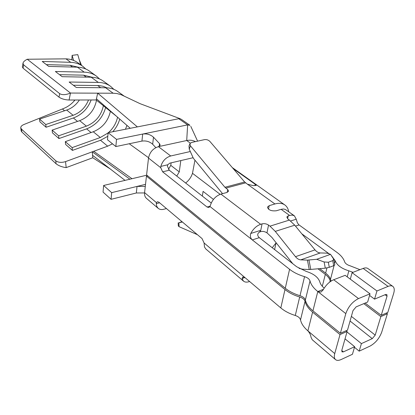 <?xml version="1.0" encoding="UTF-8"?>
<svg xmlns="http://www.w3.org/2000/svg" width="415" height="415" viewBox="0 0 415 415"><rect width="100%" height="100%" fill="white"/><g stroke="black" fill="none" stroke-linecap="round" stroke-linejoin="round"><path stroke-width="0.62" d="M88.519 99.979C85.474 107.475 80.344 112.584 73.123 115.303L45.764 124.536L46.081 127.249L73.372 117.985C81.817 114.779 87.741 108.772 91.155 99.974M124.35 96.244L118.036 91.699C114.535 89.152 110.406 87.84 105.649 87.762L76.298 87.498L69.144 82.025L98.334 82.429C103.065 82.533 107.179 83.856 110.675 86.398L103.485 81.216C99.994 78.679 95.896 77.351 91.191 77.226L62.172 76.692L55.361 71.484L84.214 72.148C88.893 72.288 92.981 73.626 96.467 76.158L99.558 78.975M22.358 66.997L23.09 68.21L23.65 64.88L22.986 63.246C23.271 61.97 24.48 60.751 26.617 59.584L27.255 59.246L65.954 58.847L70.742 62.333L42.226 61.436L48.716 66.4L77.397 67.183C82.056 67.344 86.123 68.688 89.604 71.214L96.467 76.158M79.4 99.999C76.127 104.886 71.894 108.237 66.706 110.058L39.544 119.095L45.764 124.536M39.544 119.095L39.871 121.787L46.081 127.249M78.259 67.22L70.145 65.3L46.381 64.616M70.742 62.333C75.369 62.509 79.421 63.863 82.896 66.384L85.864 69.051M103.377 105.737C101.229 115.562 95.569 122.368 86.393 126.155L58.64 135.804L58.94 138.553L86.626 128.873C96.301 124.972 102.64 117.86 105.633 107.547M110.675 86.398L113.907 89.381M96.513 100.217C94.511 110.084 88.898 116.9 79.68 120.666L52.129 130.108L58.64 135.804M52.129 130.108L52.435 132.836L58.94 138.553M92.213 77.268L83.581 75.167L59.542 74.679M20.766 127.851L21.165 130.948L21.819 131.944L21.45 129.075L20.766 127.862C20.693 126.559 21.73 125.449 23.883 124.526L62.416 108.984L64.584 110.764M21.45 129.075L55.75 160.771C58.219 162.55 61.482 162.83 65.549 161.617L92.296 151.812L92.778 157.757L66.177 167.619L65.549 161.617M110.39 111.376C108.108 121.17 102.396 127.97 93.261 131.768L65.311 141.64L65.596 144.41L72.412 150.401L100.497 140.27L107.682 146.173L92.296 151.812L129.911 179.207M126.943 125.392L125.47 129.247M107.682 146.173L112.512 143.839M100.497 140.27L107.796 136.317M112.766 131.747C116.091 127.96 118.415 123.743 119.743 119.105M70.519 93.048L97.681 93.162L96.197 99.963L69.092 100.02L70.462 93.048C65.876 94.973 62.281 95.175 59.677 93.65L23.65 64.88M23.09 68.21L58.987 97.131C61.57 98.889 64.937 99.849 69.092 100.02M27.255 59.246L70.462 93.048M105.649 87.762L113.15 93.225L97.681 93.162L137.37 126.897L108.102 132.665L116.511 139.383L187.637 124.884L189.873 125.34M21.819 131.944L56.087 163.775C58.551 165.73 61.897 167.017 66.12 167.634L66.177 167.619M113.15 93.225L116.973 93.551L121.237 94.745L140.099 103.683L180.499 118.846M74.98 100.01L74.617 100.446C71.406 104.217 67.624 106.946 63.262 108.621L62.416 108.984M82.896 66.384L78.072 62.909C74.607 60.393 70.566 59.039 65.954 58.847M155.822 147.626L152.673 144.259C149.716 141.588 146.137 140.535 141.935 141.09L115.858 146.557L107.501 139.772L108.102 132.665M345.809 313.626C348.263 306.675 352.496 301.658 358.498 298.577L370.03 293.825L345.171 275.332L333.686 279.741C329.484 281.562 325.946 284.981 323.077 289.986L320.93 292.098L317.791 291.532L345.809 313.626L340.378 333.245L312.936 310.835C308.75 307.354 306.223 303.759 305.362 300.045C304.766 298.115 302.976 296.668 300.004 295.698C294.188 293.955 289.281 291.47 285.281 288.249L146.588 174.969L148.513 158.068C149.711 152.206 153.021 148.404 158.431 146.656L186.714 140.519L187.637 124.884L178.792 118.732L137.37 126.897M166.431 208.553L163.852 209.248C161.518 209.845 159.599 209.523 158.105 208.283L156.725 206.312L156.253 203.666L156.45 202.655L157.394 201.721L158.857 202.167L202.043 238.568L204.092 242.983L204.491 246.992L205.809 248.969L243.455 281.08L242.049 278.564L242.78 276.997L244.959 277.578L280.82 307.935C284.737 311.209 289.556 313.724 295.278 315.478C298.203 316.453 299.952 317.921 300.522 319.887C301.347 323.674 303.806 327.331 307.899 330.864C309.73 332.97 310.773 335.102 311.017 337.26L312.236 339.745L335.502 359.592C334.257 358.415 334.002 356.412 334.744 353.585L340.01 334.578L347.127 331.445L341.794 350.369L341.986 351.889L343.397 351.868L354.643 346.712L345.041 338.848M202.354 196.093L203.08 191.388L213.44 199.413M182.382 221.999L178.901 222.741L179.062 226.678L197.473 234.714M182.014 221.688L178.901 222.741M178.18 222.85L178.305 225.921L179.062 226.678M363.156 268.427L352.076 272.681L376.96 290.967L388.077 286.386L363.156 268.427C365.174 267.68 366.777 267.722 367.96 268.562L392.839 286.392C394.385 287.673 394.66 290.023 393.659 293.436L387.797 312.433L381.235 315.312L365.122 303.09M388.077 286.386C390.1 285.577 391.687 285.577 392.839 286.392M381.235 315.312L387.039 296.232L386.832 294.489L385.623 294.489L374.548 299.137L376.96 290.967M350.307 279.155L352.076 272.681M374.548 299.137L369.568 295.418M359.955 269.657L350.151 265.823C347.173 264.894 345.337 263.556 344.632 261.808C343.527 258.457 340.943 255.303 336.887 252.341L298.717 224.681L297.337 222.725L296.237 219.208L294.432 215.867L292.269 215.074L289.556 215.401L281.126 209.331L283.476 208.999L285.453 209.487L294.432 215.867M353.03 272.313L348.844 270.845C341.457 268.51 336.939 265.185 335.284 260.869L331.31 255.458M319.768 268.676L325.64 273.132C328.218 275.109 329.832 277.204 330.485 279.425L331.154 281.043M332.737 260.63L333.727 259.251L334.812 264.926L333.707 265.693L332.737 260.63L328.312 262.249L324.11 261.964L316.697 259.292L330.542 254.338L327.046 253.134L320.307 252.948L300.756 259.852L307.432 260.112L316.697 259.292M333.727 259.251L330.542 254.338M299.059 268.37L302.566 269.19L309.253 269.543L325.303 268.168L324.11 261.964M333.707 265.693L329.292 267.333L325.303 268.168M204.543 139.622L191.538 142.48L189.883 143.694L190.459 145.867L224.914 187.253L244.658 182.009L209.985 141.525C208.439 139.985 206.623 139.352 204.543 139.622M346.987 331.943L361.408 343.61L372.26 338.635L350.063 321.028M354.472 347.293L359.177 351.152L361.408 343.61M372.26 338.635L375.207 335.118L380.84 316.609L387.403 313.719L381.717 332.15C379.341 338.427 375.435 343.086 369.993 346.12L359.177 351.152M328.903 253.653L301.819 233.816M287.6 218.747L288.238 215.81L286.812 217.019L287.974 219.047L289.405 220.085L269.968 226.154L268.546 225.086C266.503 223.763 264.339 223.358 262.062 223.867L260.77 230.325L259.536 232.104C261.756 230.953 264.231 231.197 266.964 232.825L271.892 237.416L292.788 263.727M269.968 226.154L275.275 231.388L295.496 256.688C297.119 258.67 298.878 259.728 300.756 259.852M289.405 220.085L294.738 225.189L315.006 249.887C316.64 251.822 318.404 252.844 320.307 252.948M222.549 193.649L193.364 158.281L189.245 149.151L190.459 145.867M189.883 143.694L189.001 146.08L189.245 149.151M340.378 333.245L347.5 330.122L353.004 310.591L356.153 306.856L367.643 302.032L370.03 293.825M318.025 268.832L325.324 274.382C327.897 276.364 329.51 278.465 330.158 280.685L329.826 281.977M330.444 281.52L330.158 280.685M380.84 316.609L363.794 303.645M387.403 313.719L386.464 313.019M354.643 346.712L352.439 354.286L341.239 359.494C338.723 360.63 336.814 360.661 335.502 359.592M233.189 168.615L255.163 184.265L256.221 185.391L253.347 185.635L247.444 184.208L244.658 182.009M288.7 211.759C288.212 208.781 286.957 206.535 284.929 205.02C282.325 203.179 278.989 202.826 274.917 203.967L269.216 205.643L267.447 207.111C268.365 210.026 271.311 211.245 276.286 210.779L281.126 209.331M288.238 215.81L289.556 215.401M224.914 187.253L227.674 189.51L228.613 191.159L227.015 192.441L220.905 194.096C215.805 195.906 212.298 199.662 210.379 205.363L209.954 206.514L252.304 239.906C250.453 238.2 249.939 236.052 250.759 233.463C253.275 228.821 256.579 225.765 260.672 224.297L262.062 223.867M259.536 232.104L259.302 232.177C257.191 233.816 257.191 235.647 259.302 237.671L252.304 239.906L289.577 269.288C293.654 272.463 298.644 274.917 304.553 276.649C307.577 277.614 309.398 279.041 310.021 280.929C310.928 284.571 313.517 288.103 317.791 291.532L312.936 310.835M259.302 237.671L296.668 266.746L306.343 271.462C313.709 273.786 318.196 277.262 319.815 281.899C320.375 284.026 321.833 286.106 324.182 288.135M211.225 203.028L169.294 170.233L167.406 166.145L167.717 164.786L169.782 163.152L193.11 157.716M209.954 206.514L208.864 207.51L207.054 207.023L162.633 171.826L160.745 167.712L160.828 166.399L167.717 164.786M159.199 146.396L159.531 143.632L160.18 145.193L158.431 146.656L170.705 155.978C165.772 157.518 162.483 160.989 160.828 166.399M170.705 155.978L190.314 151.522M274.616 249.586L276.079 242.702M340.01 334.578L312.604 312.147C308.428 308.661 305.907 305.061 305.046 301.342C304.449 299.412 302.665 297.965 299.692 296.99C293.882 295.252 288.98 292.762 284.986 289.535L280.82 307.935M347.127 331.445L346.193 330.693M195.387 141.634C192.918 140.239 190.029 139.865 186.714 140.519L190.288 143.092M249.586 281.495L249.28 281.603C246.832 282.439 244.892 282.267 243.455 281.08M158.105 208.283L146.407 198.308C144.949 196.98 144.342 195.081 144.581 192.612L146.459 176.121L147.652 175.835M194.951 160.206L192.487 173.309C191.227 177.169 188.939 180.401 185.635 183.015M272.235 247.734L276.032 242.931M146.459 176.121L284.986 289.535M159.531 143.632L153.488 137.225C150.515 134.564 146.915 133.506 142.693 134.045L141.935 141.09M176.754 176.069L179.264 171.898L180.805 160.584M145.292 186.382L137.038 186.418L145.525 184.333M111.064 199.325L111.671 192.653L103.626 185.479L103.06 192.093L111.064 199.325L136.328 192.98L144.55 192.939M111.671 192.653L137.038 186.418L136.328 192.98M115.858 146.557L116.511 139.383M180.468 118.882L178.792 118.732M146.837 175.172L131.986 178.715L93.733 151.288M103.626 185.479L131.986 178.715M171.11 162.841L170.783 165.341L168.474 169.32M130.269 128.297L96.456 98.78M116.667 116.423L96.197 99.963M125.04 180.369L92.581 155.324M110.224 168.941L92.778 157.757M71.862 59.812L72.117 55.366L77.766 54.624L79.203 59.578L81.522 65.394M74.617 100.446L73.761 100.01M73.6 60.429L72.117 55.366M80.728 64.823L79.203 59.578M106.821 87.798L103.138 86.294L99.076 85.573L73.346 85.241M117.554 117.196C116.273 123.156 113.259 128.287 108.502 132.587M108.082 132.95L100.295 137.515L72.137 147.616L72.412 150.401M65.311 141.64L72.137 147.616M73.372 117.985L77.532 121.403M77.397 67.183L84.214 72.148M66.706 110.058L73.123 115.303M70.145 65.3L72.526 67.048M86.626 128.873L91.082 132.535M91.191 77.226L98.334 82.429M79.68 120.666L86.393 126.155M83.581 75.167L86.263 77.138M56.087 163.775L55.75 160.771M58.987 97.131L59.677 93.65M156.253 203.666L159.583 202.785M387.039 296.232L385.011 294.749M347.22 276.857L348.844 270.845M330.485 279.425L334.075 265.548M334.568 263.639L335.284 260.869M325.64 273.132L326.958 267.94M310.783 269.496L308.957 260.049M329.292 267.333L328.312 262.249M375.207 335.118L351.375 316.37M295.485 226.102L299.059 224.961M315.006 249.887L295.496 256.688M294.738 225.189L275.275 231.388M309.253 269.543L307.432 260.112M333.686 279.741L358.498 298.577M325.324 274.382L322.299 286.293M312.604 312.147L307.899 330.864L334.744 353.585M343.397 351.868L341.763 350.499M290.573 220.988L296.237 219.208M266.964 232.825L268.546 225.086M260.77 230.325L250.759 233.463M227.181 192.394L227.674 189.51M225.822 188.125L245.576 182.859M220.905 194.096L260.672 224.297M285.281 288.249L289.577 269.288M300.004 295.698L304.553 276.649M305.362 300.045L310.021 280.929M323.441 289.333L317.791 291.532M162.633 171.826L169.294 170.233M210.109 206.172L207.054 207.023M254.903 185.624L255.163 184.265M299.692 296.99L295.278 315.478M305.046 301.342L300.522 319.887M269.216 205.643L268.495 209.191M247.444 184.208L274.917 203.967M148.513 158.068L160.745 167.712M242.049 278.564L244.923 277.552M144.581 192.612L156.45 202.655M192.487 173.309L220.137 194.334M204.092 242.983L244.959 277.578M152.673 144.259L153.488 137.225M170.783 165.341L179.264 171.898M148.554 157.726L129.231 143.751M97.665 85.511L100.669 87.715M93.261 131.768L100.295 137.515M232.286 167.561L284.929 205.02M197.597 141.147L190.791 126.357M181.07 119.141L189.92 125.283M73.735 100.01L74.555 100.518M22.986 63.246L22.358 67.012"/></g></svg>

